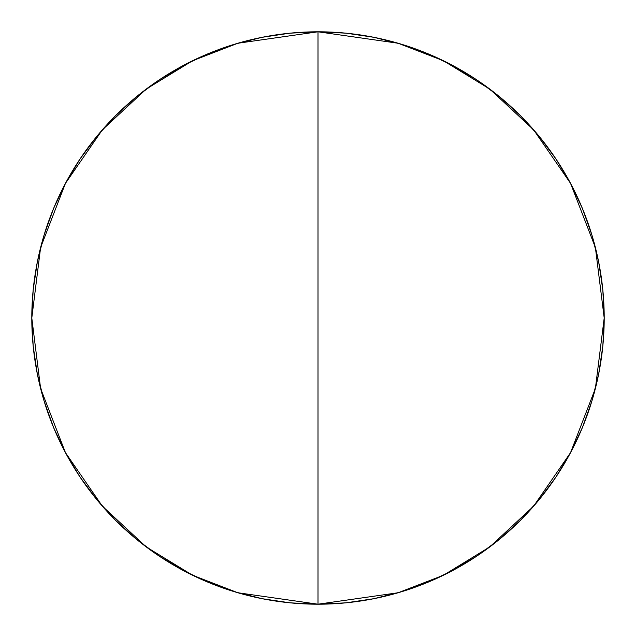 <?xml version="1.0" encoding="UTF-8"?>
<svg xmlns="http://www.w3.org/2000/svg" width="636" height="636" viewBox="0 0 636 636"><rect width="100%" height="100%" fill="white"/><g stroke="black" fill="none" stroke-linecap="round" stroke-linejoin="round"><path stroke-width="0.95" d="M318 31.8L318 604.2L398.136 592.752L443.411 575.262L489.72 546.96L533.628 506.184L570.532 452.681L595.391 388.453L604.2 318L595.391 247.547L570.532 183.319L533.628 129.816L489.72 89.04L443.411 60.738L398.136 43.248L318 31.8A286.2 286.2 0 0 1 604.2 318A286.2 286.2 0 0 1 318 604.2L289.944 602.825L262.167 598.699L234.923 591.878L208.473 582.417L183.089 570.405L158.992 555.967L136.438 539.233L115.625 520.375L96.767 499.562L80.033 477.008L65.595 452.912L53.583 427.527L44.123 401.078L37.301 373.833L33.175 346.056L31.8 318L33.175 289.944L37.301 262.167L44.123 234.923L53.583 208.473L65.595 183.089L80.033 158.992L96.767 136.438L115.625 115.625L136.438 96.767L158.992 80.033L183.089 65.595L208.473 53.583L234.923 44.123L262.167 37.301L289.944 33.175L318 31.8L346.056 33.175L373.833 37.301L401.078 44.123L427.527 53.583L452.912 65.595L477.008 80.033L499.562 96.767L520.375 115.625L539.233 136.438L555.967 158.992L570.405 183.089L582.417 208.473L591.878 234.923L598.699 262.167L602.825 289.944L604.2 318L602.825 346.056L598.699 373.833L591.878 401.078L582.417 427.527L570.405 452.912L555.967 477.008L539.233 499.562L520.375 520.375L499.562 539.233L477.008 555.967L452.912 570.405L427.527 582.417L401.078 591.878L373.833 598.699L346.056 602.825L318 604.2A286.2 286.2 0 0 1 31.8 318A286.2 286.2 0 0 1 318 31.8L237.864 43.248L192.589 60.738L146.28 89.04L102.372 129.816L65.468 183.319L40.609 247.547L31.8 318L40.609 388.453L65.468 452.681L102.372 506.184L146.28 546.96L192.589 575.262L237.864 592.752L318 604.2L318 31.8"/></g></svg>
